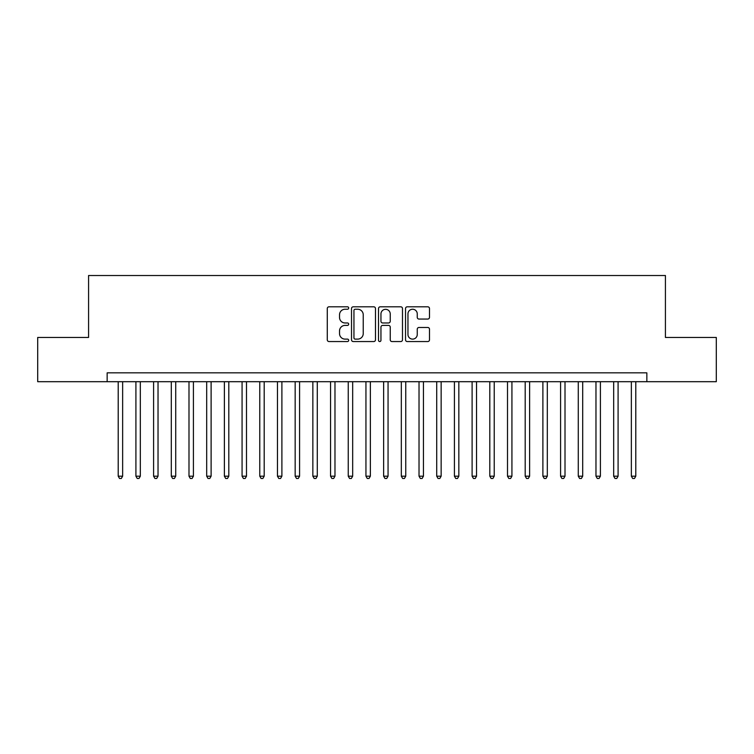 <?xml version="1.0" encoding="UTF-8"?>
<svg xmlns="http://www.w3.org/2000/svg" width="754" height="754" viewBox="0 0 754 754"><rect width="100%" height="100%" fill="white"/><g stroke="black" fill="none" stroke-linecap="round" stroke-linejoin="round"><path stroke-width="1.13" d="M348.687 308.028A1.216 1.216 0 0 0 347.471 306.812L329.017 306.812A1.734 1.734 0 0 0 327.283 308.546L327.283 339.809A1.734 1.734 0 0 0 329.017 341.553L347.471 341.553A1.216 1.216 0 0 0 348.687 340.337A1.216 1.216 0 0 0 347.471 339.121L345.087 339.121A5.561 5.561 0 0 1 339.526 333.56L339.526 330.959A5.561 5.561 0 0 1 345.087 325.398L347.471 325.398A1.216 1.216 0 0 0 348.687 324.182A1.216 1.216 0 0 0 347.471 322.966L345.087 322.966A5.561 5.561 0 0 1 339.526 317.406L339.526 314.804A5.561 5.561 0 0 1 345.087 309.244L347.471 309.244A1.216 1.216 0 0 0 348.687 308.028M427.763 319.055A1.734 1.734 0 0 0 429.497 317.321L429.497 308.546A1.734 1.734 0 0 0 427.763 306.812L407.264 306.812A1.734 1.734 0 0 0 405.529 308.546L405.529 339.809A1.734 1.734 0 0 0 407.264 341.553L427.763 341.553A1.734 1.734 0 0 0 429.497 339.809L429.497 329.215A1.734 1.734 0 0 0 427.763 327.481L418.988 327.481A1.734 1.734 0 0 0 417.254 329.215L417.254 334.474A4.647 4.647 0 0 1 412.608 339.121A4.647 4.647 0 0 1 407.961 334.474L407.961 313.89A4.647 4.647 0 0 1 412.608 309.244A4.647 4.647 0 0 1 417.254 313.89L417.254 317.321A1.734 1.734 0 0 0 418.988 319.055L427.763 319.055M107.153 381.694L37.7 381.694L37.7 337.453L88.576 337.453L88.576 275.521L665.424 275.521L665.424 337.453L716.3 337.453L716.3 381.694L646.847 381.694L646.847 372.844L107.153 372.844L107.153 381.694L646.847 381.694M375.483 308.546A1.734 1.734 0 0 0 373.739 306.812L353.249 306.812A1.734 1.734 0 0 0 351.515 308.546L351.515 339.809A1.734 1.734 0 0 0 353.249 341.553L373.739 341.553A1.734 1.734 0 0 0 375.483 339.809L375.483 308.546M380.261 306.812L400.751 306.812A1.734 1.734 0 0 1 402.485 308.546L402.485 339.809A1.734 1.734 0 0 1 400.751 341.553L391.976 341.553A1.734 1.734 0 0 1 390.242 339.809L390.242 327.132A1.734 1.734 0 0 0 388.508 325.398L382.693 325.398A1.734 1.734 0 0 0 380.949 327.132L380.949 340.337A1.216 1.216 0 0 1 379.733 341.553A1.216 1.216 0 0 1 378.517 340.337L378.517 308.546A1.734 1.734 0 0 1 380.261 306.812M355.162 309.244A1.216 1.216 0 0 0 353.946 310.459L353.946 337.905A1.216 1.216 0 0 0 355.162 339.121L357.679 339.121A5.561 5.561 0 0 0 363.239 333.56L363.239 314.804A5.561 5.561 0 0 0 357.679 309.244L355.162 309.244M390.242 313.975A4.647 4.647 0 0 0 385.596 309.328A4.647 4.647 0 0 0 380.949 313.975L380.949 321.232A1.734 1.734 0 0 0 382.693 322.966L388.508 322.966A1.734 1.734 0 0 0 390.242 321.232L390.242 313.975M118.208 381.694L118.208 476.179L122.638 476.179L122.638 381.694M122.638 476.179L121.309 478.479L119.537 478.479L118.208 476.179M135.909 381.694L135.909 476.179L140.329 476.179L140.329 381.694M140.329 476.179L139 478.479L137.237 478.479L135.909 476.179M153.599 381.694L153.599 476.179L158.029 476.179L158.029 381.694M158.029 476.179L156.7 478.479L154.928 478.479L153.599 476.179M171.299 381.694L171.299 476.179L175.72 476.179L175.72 381.694M175.72 476.179L174.391 478.479L172.628 478.479L171.299 476.179M188.99 381.694L188.99 476.179L193.42 476.179L193.42 381.694M193.42 476.179L192.091 478.479L190.319 478.479L188.99 476.179M206.69 381.694L206.69 476.179L211.111 476.179L211.111 381.694M211.111 476.179L209.782 478.479L208.01 478.479L206.69 476.179M224.381 381.694L224.381 476.179L228.801 476.179L228.801 381.694M228.801 476.179L227.482 478.479L225.71 478.479L224.381 476.179M242.072 381.694L242.072 476.179L246.501 476.179L246.501 381.694M246.501 476.179L245.173 478.479L243.401 478.479L242.072 476.179M259.772 381.694L259.772 476.179L264.192 476.179L264.192 381.694M264.192 476.179L262.863 478.479L261.101 478.479L259.772 476.179M277.463 381.694L277.463 476.179L281.892 476.179L281.892 381.694M281.892 476.179L280.563 478.479L278.791 478.479L277.463 476.179M295.163 381.694L295.163 476.179L299.583 476.179L299.583 381.694M299.583 476.179L298.254 478.479L296.492 478.479L295.163 476.179M312.853 381.694L312.853 476.179L317.283 476.179L317.283 381.694M317.283 476.179L315.954 478.479L314.182 478.479L312.853 476.179M330.554 381.694L330.554 476.179L334.974 476.179L334.974 381.694M334.974 476.179L333.645 478.479L331.883 478.479L330.554 476.179M348.244 381.694L348.244 476.179L352.674 476.179L352.674 381.694M352.674 476.179L351.345 478.479L349.573 478.479L348.244 476.179M365.944 381.694L365.944 476.179L370.365 476.179L370.365 381.694M370.365 476.179L369.036 478.479L367.264 478.479L365.944 476.179M383.635 381.694L383.635 476.179L388.056 476.179L388.056 381.694M388.056 476.179L386.736 478.479L384.964 478.479L383.635 476.179M401.326 381.694L401.326 476.179L405.756 476.179L405.756 381.694M405.756 476.179L404.427 478.479L402.655 478.479L401.326 476.179M419.026 381.694L419.026 476.179L423.446 476.179L423.446 381.694M423.446 476.179L422.117 478.479L420.355 478.479L419.026 476.179M436.717 381.694L436.717 476.179L441.147 476.179L441.147 381.694M441.147 476.179L439.818 478.479L438.046 478.479L436.717 476.179M454.417 381.694L454.417 476.179L458.837 476.179L458.837 381.694M458.837 476.179L457.508 478.479L455.746 478.479L454.417 476.179M472.108 381.694L472.108 476.179L476.537 476.179L476.537 381.694M476.537 476.179L475.209 478.479L473.437 478.479L472.108 476.179M489.808 381.694L489.808 476.179L494.228 476.179L494.228 381.694M494.228 476.179L492.899 478.479L491.137 478.479L489.808 476.179M507.499 381.694L507.499 476.179L511.928 476.179L511.928 381.694M511.928 476.179L510.599 478.479L508.827 478.479L507.499 476.179M525.199 381.694L525.199 476.179L529.619 476.179L529.619 381.694M529.619 476.179L528.29 478.479L526.518 478.479L525.199 476.179M542.889 381.694L542.889 476.179L547.31 476.179L547.31 381.694M547.31 476.179L545.99 478.479L544.218 478.479L542.889 476.179M560.58 381.694L560.58 476.179L565.01 476.179L565.01 381.694M565.01 476.179L563.681 478.479L561.909 478.479L560.58 476.179M578.28 381.694L578.28 476.179L582.701 476.179L582.701 381.694M582.701 476.179L581.372 478.479L579.609 478.479L578.28 476.179M595.971 381.694L595.971 476.179L600.401 476.179L600.401 381.694M600.401 476.179L599.072 478.479L597.3 478.479L595.971 476.179M613.671 381.694L613.671 476.179L618.091 476.179L618.091 381.694M618.091 476.179L616.763 478.479L615 478.479L613.671 476.179M631.362 381.694L631.362 476.179L635.792 476.179L635.792 381.694M635.792 476.179L634.463 478.479L632.691 478.479L631.362 476.179"/></g></svg>
